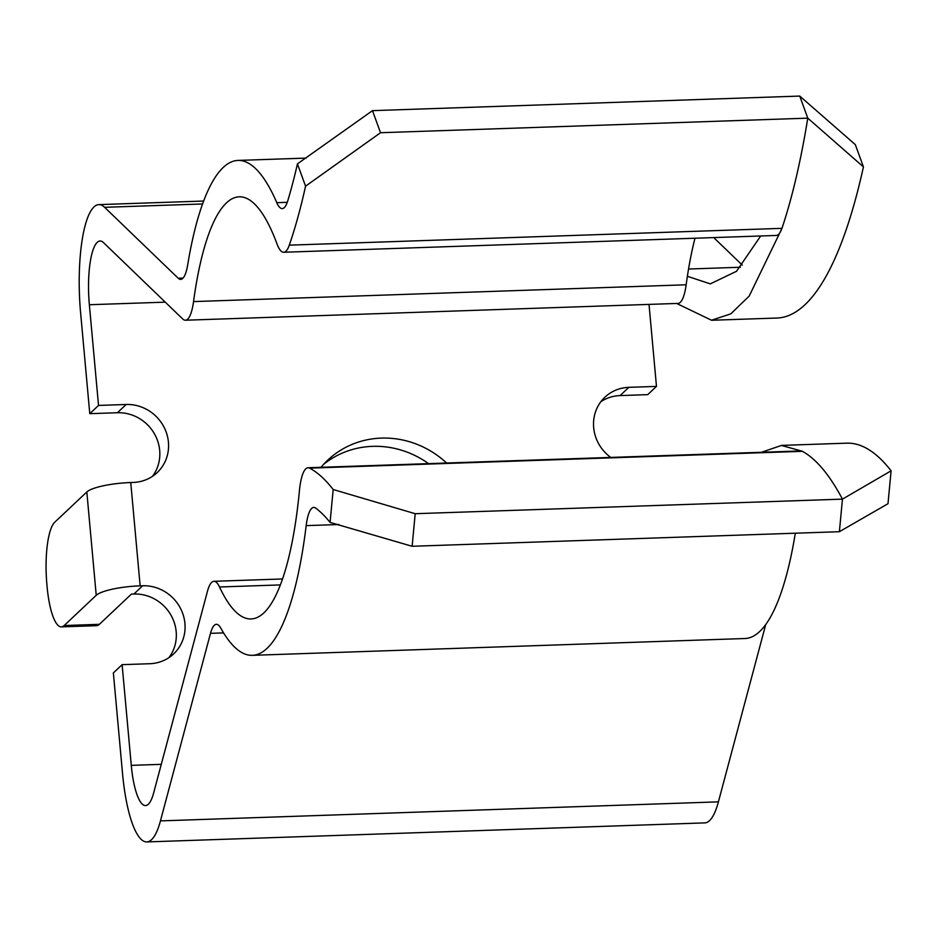 <?xml version="1.0" encoding="UTF-8"?>
<svg xmlns="http://www.w3.org/2000/svg" width="938" height="938" viewBox="0 0 938 938"><rect width="100%" height="100%" fill="white"/><g stroke="black" fill="none" stroke-linecap="round" stroke-linejoin="round"><path stroke-width="1.41" d="M600.883 401.687A40.041 37.79 -133.3 0 1 620.088 395.59L647.736 394.64L656.483 386.397L628.835 387.347L620.088 395.59M610.755 457.427A40.041 37.79 -133.3 0 1 593.672 427.634A40.041 37.79 -133.3 0 1 604.904 397.196A40.041 37.79 -133.3 0 1 628.835 387.347M223.244 167.445A270.39 68.615 -92 0 0 187.717 264.739A37.954 9.638 88 0 1 180.659 279.383A37.954 9.638 88 0 1 178.185 278.223L104.599 207.31A88.395 22.43 -92 0 0 98.83 204.613A88.395 22.43 -92 0 0 94.011 206.911A88.395 22.43 -92 0 0 80.621 312.975L89.778 413.67L98.525 405.427L89.356 304.733A52 13.191 88 0 1 97.235 242.344A52 13.191 88 0 1 100.061 240.996A52 13.191 88 0 1 103.461 242.579L182.699 318.955A41.6 10.553 -92 0 0 185.419 320.221A41.6 10.553 -92 0 0 193.545 301.59A233.984 59.375 88 0 1 226.48 202.878A233.984 59.375 88 0 1 239.225 196.804A233.984 59.375 88 0 1 276.991 243.88A41.6 10.553 -92 0 0 283.71 252.252A41.6 10.553 -92 0 0 289.291 245.158A478.38 121.389 -92 0 0 305.565 186.17L297.44 163.869A441.986 112.161 88 0 1 287.72 200.908A37.954 9.638 88 0 1 282.232 208.599A37.954 9.638 88 0 1 276.792 202.667A270.39 68.615 -92 0 0 237.982 160.421A270.39 68.615 -92 0 0 223.244 167.445M211.648 582.392A41.6 10.553 -92 0 0 207.486 591.21L153.574 793.185A52 13.191 88 0 1 145.531 805.554A52 13.191 88 0 1 131.273 765.361L122.116 664.667L113.369 672.909L122.538 773.604A88.395 22.43 -92 0 0 146.774 841.925A88.395 22.43 -92 0 0 160.445 820.891L210.499 633.338A37.954 9.638 88 0 1 214.298 625.294A37.954 9.638 88 0 1 216.373 624.309A37.954 9.638 88 0 1 220.793 628.132A270.39 68.615 -92 0 0 252.275 655.334A270.39 68.615 -92 0 0 306.175 525.632A37.954 9.638 88 0 1 311.674 508.408A37.954 9.638 88 0 1 313.749 507.423A37.954 9.638 88 0 1 315.684 508.103A441.986 112.161 88 0 1 330.07 522.407L333.178 489.519A478.38 121.389 -92 0 0 309.587 468.132A41.6 10.553 -92 0 0 308.051 467.745A41.6 10.553 -92 0 0 305.788 468.824A41.6 10.553 -92 0 0 299.445 490.574A233.984 59.375 88 0 1 251.032 618.951A233.984 59.375 88 0 1 219.515 586.989A41.6 10.553 -92 0 0 213.911 581.302A41.6 10.553 -92 0 0 211.648 582.392M887.993 503.706L839.381 531.705L842.453 499.133L891.1 470.829L887.993 503.706M130.745 482.531L140.149 585.851A36.394 7.68 174.8 0 0 96.227 595.302L64.183 625.529A52 13.191 -92 0 1 61.345 626.877A52 13.191 -92 0 1 47.088 586.684L46.9 584.597A52 13.191 -92 0 1 54.779 522.196L86.824 491.969A36.394 7.68 -5.2 0 1 130.745 482.531L133.255 482.437A40.041 37.79 46.7 0 0 157.185 472.588A40.041 37.79 46.7 0 0 164.912 428.971A40.041 37.79 46.7 0 0 126.161 404.489L98.525 405.427M140.149 585.851L142.67 585.769A40.041 37.79 -133.3 0 1 181.409 610.251A40.041 37.79 -133.3 0 1 173.682 653.868A40.041 37.79 -133.3 0 1 149.763 663.717L122.116 664.667M649.014 304.404L656.483 386.397M446.605 463.02A89.814 84.783 46.7 0 0 327.667 460.206A89.814 84.783 46.7 0 0 320.995 467.312M152.472 476.34A40.041 37.79 46.7 0 0 154.747 434.376A40.041 37.79 46.7 0 0 117.426 412.732L89.778 413.67M64.183 625.529L99.369 624.333L131.414 594.094L133.923 594.012A40.041 37.79 -133.3 0 1 171.244 615.656A40.041 37.79 -133.3 0 1 168.969 657.62M323.458 464.486A89.814 84.783 -133.3 0 1 428.56 463.642M713.724 237.584L742.31 265.137M297.44 163.869L372.48 110.649L799.739 96.075L855.315 144.616L863.441 166.905A514.774 130.628 88 0 1 776.863 318.041L711.52 320.268M781.448 445.398L846.791 443.17A514.774 130.628 88 0 1 891.1 470.829M765.771 624.368L718.402 801.861A88.395 22.43 88 0 1 704.731 822.896L146.774 841.925M283.71 252.252L776.324 235.45A41.6 10.553 -92 0 0 781.905 228.344L289.291 245.158M185.419 320.221L678.033 303.408A41.6 10.553 -92 0 0 686.159 284.789A233.984 59.375 88 0 1 687.378 276.288L710.277 283.874L736.518 271.293L760.695 235.977M863.441 166.905L807.782 118.153C800.829 160.973 792.211 197.742 781.929 228.45L749.169 296.115L730.761 313.867L711.508 320.221L676.673 303.455M333.178 489.519L415.194 513.707L842.453 499.133C829.45 474.687 816.025 458.705 802.201 451.213L781.448 445.444L761.457 452.28M415.194 513.707L412.122 546.279L839.381 531.705M372.48 110.649L380.523 132.727L807.782 118.153L799.739 96.075M309.587 468.132L802.201 451.33A41.6 10.553 -92 0 0 800.665 450.944L308.051 467.745M252.275 655.334L744.889 638.52A270.39 68.615 -92 0 0 795.318 533.218M687.378 276.288A233.984 59.375 88 0 1 694.988 238.229M412.122 546.279L330.07 522.407M380.523 132.727L305.565 186.17M99.369 624.333A52 13.191 88 0 1 96.532 625.681L61.345 626.877M131.273 765.361L161.266 764.341M89.356 304.733L165.276 302.153M160.445 820.891L718.402 801.861M210.499 633.338L223.572 632.892M688.551 269.018L740.457 267.248M104.599 207.31L202.596 203.968M178.185 278.223L183.062 278.058M306.175 525.632L338.899 524.518M219.515 586.989L280.298 584.913M193.545 301.59L686.159 284.789M276.792 202.667L287.263 202.315M142.67 585.769L133.923 594.012M126.161 404.489L117.426 412.732M96.227 595.302L86.824 491.969M98.83 204.613L203.675 201.037M213.911 581.302L282.467 578.969M237.982 160.421L306.151 158.1"/></g></svg>
